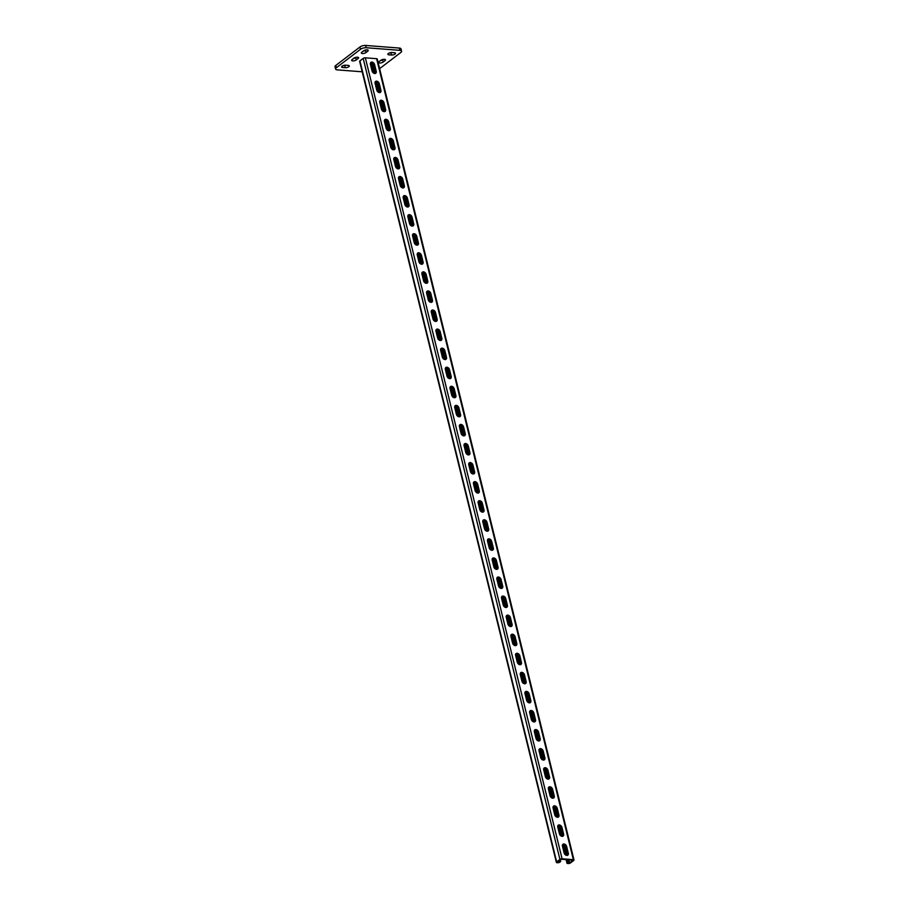 <?xml version="1.0" encoding="UTF-8"?>
<svg xmlns="http://www.w3.org/2000/svg" width="909" height="909" viewBox="0 0 909 909"><rect width="100%" height="100%" fill="white"/><g stroke="black" fill="none" stroke-linecap="round" stroke-linejoin="round"><path stroke-width="1.36" d="M342.102 66.175A2.647 1.011 166.2 0 0 341.625 66.982A2.647 1.011 166.2 0 0 342.693 67.493L345.215 67.686A2.647 1.011 166.2 0 0 348.011 67.164A2.647 1.011 166.2 0 0 349.306 65.903A2.647 1.011 166.2 0 0 348.238 65.391L345.715 65.187A2.647 1.011 166.2 0 0 342.102 66.175M388.313 53.517A2.647 1.011 166.2 0 0 387.848 54.313A2.647 1.011 166.2 0 0 388.916 54.835L391.438 55.029A2.647 1.011 166.2 0 0 394.233 54.506A2.647 1.011 166.2 0 0 395.517 53.245A2.647 1.011 166.2 0 0 394.449 52.722L391.927 52.529A2.647 1.011 166.2 0 0 388.313 53.517M379.621 68.652L400.824 52.461A4.25 1.613 166.2 0 0 401.585 51.188A4.25 1.613 166.2 0 0 399.869 50.347L366.236 47.734A4.25 1.613 166.2 0 0 360.464 49.325L336.319 67.766A4.25 1.613 166.2 0 0 335.569 69.039A4.25 1.613 166.2 0 0 337.273 69.868L362.202 71.8M360.464 49.325L359.896 47.029L335.762 65.471L336.319 67.766M399.869 50.347L399.312 48.063L365.679 45.45L366.236 47.734M353.51 58.528A2.647 1.011 166.2 0 0 355.749 57.631L356.169 57.312M344.011 65.357L344.659 65.403A2.647 1.011 166.2 0 0 346.352 65.243M363.157 51.154A2.647 1.011 166.2 0 0 365.407 50.256L365.827 49.938M390.234 52.688L390.87 52.745A2.647 1.011 166.2 0 0 392.574 52.574M380.416 60.619A2.647 1.011 166.2 0 0 382.655 59.721L383.075 59.403M335.569 69.039L335.001 66.743A4.25 1.613 -13.8 0 1 335.762 65.471M359.896 47.029A4.25 1.613 -13.8 0 1 365.679 45.45M399.312 48.063A4.25 1.613 -13.8 0 1 401.017 48.893L401.585 51.188M352.113 59.596A2.647 1.011 166.2 0 0 351.635 60.392A2.647 1.011 166.2 0 0 353.533 60.892A2.647 1.011 166.2 0 0 356.317 59.914L358.123 58.54A2.647 1.011 166.2 0 0 358.601 57.744A2.647 1.011 166.2 0 0 356.703 57.233A2.647 1.011 166.2 0 0 353.919 58.21L352.113 59.596M361.771 52.222A2.647 1.011 166.2 0 0 361.293 53.017A2.647 1.011 166.2 0 0 363.191 53.517A2.647 1.011 166.2 0 0 365.975 52.54L367.781 51.165A2.647 1.011 166.2 0 0 368.259 50.359A2.647 1.011 166.2 0 0 366.361 49.859A2.647 1.011 166.2 0 0 363.577 50.836L361.771 52.222M379.019 61.687A2.647 1.011 166.2 0 0 378.542 62.482A2.647 1.011 166.2 0 0 380.439 62.982A2.647 1.011 166.2 0 0 383.223 62.005L385.03 60.63A2.647 1.011 166.2 0 0 385.507 59.835A2.647 1.011 166.2 0 0 383.609 59.324A2.647 1.011 166.2 0 0 380.826 60.301L379.019 61.687M568.216 863.039L569.613 862.891L572.75 860.141L561.489 859.266L557.501 861.948L558.296 862.266L559.808 861.471L559.512 860.425M568.102 862.777L568.648 861.789L567.261 862.709A1.591 0.602 -13.8 0 0 566.977 863.186A1.591 0.602 -13.8 0 0 567.614 863.493L568.284 863.55A1.591 0.602 -13.8 0 0 570.454 862.959L573.715 860.471A1.591 0.602 -13.8 0 0 573.999 859.994A1.591 0.602 -13.8 0 0 573.363 859.675L562.092 858.8A1.591 0.602 166.2 0 0 559.921 859.391L556.66 861.88A1.591 0.602 166.2 0 0 556.376 862.368A1.591 0.602 166.2 0 0 557.024 862.675L557.694 862.732A1.591 0.602 166.2 0 0 559.864 862.13L560.648 861.539L560.171 859.914M375.428 73.436A2.647 1.852 52.6 0 0 375.644 71.766L376.246 71.3L374.61 64.63A2.647 1.852 52.6 0 0 373.02 62.46A2.647 1.852 52.6 0 0 370.895 62.357A2.647 1.852 52.6 0 0 370.406 64.3L372.042 70.97A2.647 1.852 52.6 0 0 373.644 73.14A2.647 1.852 52.6 0 0 375.758 73.243A2.647 1.852 52.6 0 0 376.246 71.3M370.633 62.63A2.647 1.852 52.6 0 1 374.008 65.084L375.644 71.766M380.11 92.502A2.647 1.852 52.6 0 0 380.326 90.832L380.939 90.377L379.292 83.696A2.647 1.852 52.6 0 0 377.701 81.526A2.647 1.852 52.6 0 0 375.587 81.424A2.647 1.852 52.6 0 0 375.087 83.367L376.735 90.048A2.647 1.852 52.6 0 0 378.326 92.218A2.647 1.852 52.6 0 0 380.439 92.32A2.647 1.852 52.6 0 0 380.939 90.377M375.315 81.696A2.647 1.852 52.6 0 1 378.689 84.162L380.326 90.832M464.419 435.775A2.647 1.852 52.6 0 0 464.647 434.104L465.249 433.65L463.613 426.969A2.647 1.852 52.6 0 0 462.022 424.798A2.647 1.852 52.6 0 0 459.897 424.696A2.647 1.852 52.6 0 0 459.409 426.651L461.045 433.32A2.647 1.852 52.6 0 0 462.647 435.491A2.647 1.852 52.6 0 0 464.76 435.593A2.647 1.852 52.6 0 0 465.249 433.65M459.636 424.98A2.647 1.852 52.6 0 1 463.011 427.435L464.647 434.104M469.112 454.852A2.647 1.852 52.6 0 0 469.328 453.182L469.93 452.716L468.294 446.046A2.647 1.852 52.6 0 0 466.703 443.876A2.647 1.852 52.6 0 0 464.579 443.774A2.647 1.852 52.6 0 0 464.09 445.717L465.726 452.387A2.647 1.852 52.6 0 0 467.328 454.557A2.647 1.852 52.6 0 0 469.442 454.659A2.647 1.852 52.6 0 0 469.93 452.716M464.317 444.046A2.647 1.852 52.6 0 1 467.692 446.501L469.328 453.182M459.738 416.708A2.647 1.852 52.6 0 0 459.965 415.038L460.568 414.572L458.931 407.902A2.647 1.852 52.6 0 0 457.329 405.732A2.647 1.852 52.6 0 0 455.216 405.63A2.647 1.852 52.6 0 0 454.727 407.573L456.363 414.254A2.647 1.852 52.6 0 0 457.954 416.424A2.647 1.852 52.6 0 0 460.079 416.527A2.647 1.852 52.6 0 0 460.568 414.572M454.943 405.903A2.647 1.852 52.6 0 1 458.329 408.357L459.965 415.038M455.057 397.631A2.647 1.852 52.6 0 0 455.284 395.972L455.886 395.506L454.239 388.836A2.647 1.852 52.6 0 0 452.648 386.666A2.647 1.852 52.6 0 0 450.534 386.564A2.647 1.852 52.6 0 0 450.035 388.507L451.682 395.176A2.647 1.852 52.6 0 0 453.273 397.347A2.647 1.852 52.6 0 0 455.386 397.449A2.647 1.852 52.6 0 0 455.886 395.506M450.262 386.836A2.647 1.852 52.6 0 1 453.636 389.291L455.284 395.972M450.375 378.564A2.647 1.852 52.6 0 0 450.591 376.894L451.194 376.44L449.557 369.758A2.647 1.852 52.6 0 0 447.967 367.588A2.647 1.852 52.6 0 0 445.842 367.486A2.647 1.852 52.6 0 0 445.353 369.429L446.989 376.11A2.647 1.852 52.6 0 0 448.591 378.28A2.647 1.852 52.6 0 0 450.705 378.383A2.647 1.852 52.6 0 0 451.194 376.44M445.58 367.759A2.647 1.852 52.6 0 1 448.955 370.224L450.591 376.894M445.683 359.498A2.647 1.852 52.6 0 0 445.91 357.828L446.512 357.362L444.876 350.692A2.647 1.852 52.6 0 0 443.274 348.522A2.647 1.852 52.6 0 0 441.16 348.42A2.647 1.852 52.6 0 0 440.672 350.363L442.308 357.032A2.647 1.852 52.6 0 0 443.91 359.203A2.647 1.852 52.6 0 0 446.024 359.305A2.647 1.852 52.6 0 0 446.512 357.362M440.899 348.692A2.647 1.852 52.6 0 1 444.274 351.147L445.91 357.828M441.001 340.421A2.647 1.852 52.6 0 0 441.229 338.75L441.831 338.296L440.195 331.615A2.647 1.852 52.6 0 0 438.592 329.444A2.647 1.852 52.6 0 0 436.479 329.342A2.647 1.852 52.6 0 0 435.99 331.296L437.627 337.966A2.647 1.852 52.6 0 0 439.217 340.136A2.647 1.852 52.6 0 0 441.342 340.239A2.647 1.852 52.6 0 0 441.831 338.296M436.206 329.626A2.647 1.852 52.6 0 1 439.581 332.08L441.229 338.75M436.32 321.354A2.647 1.852 52.6 0 0 436.547 319.684L437.149 319.218L435.502 312.548A2.647 1.852 52.6 0 0 433.911 310.378A2.647 1.852 52.6 0 0 431.798 310.276A2.647 1.852 52.6 0 0 431.298 312.219L432.945 318.9A2.647 1.852 52.6 0 0 434.536 321.07A2.647 1.852 52.6 0 0 436.65 321.172A2.647 1.852 52.6 0 0 437.149 319.218M431.525 310.548A2.647 1.852 52.6 0 1 434.9 313.003L436.547 319.684M431.639 302.277A2.647 1.852 52.6 0 0 431.855 300.618L432.457 300.152L430.821 293.482A2.647 1.852 52.6 0 0 429.23 291.312A2.647 1.852 52.6 0 0 427.105 291.21A2.647 1.852 52.6 0 0 426.616 293.152L428.253 299.822A2.647 1.852 52.6 0 0 429.855 301.993A2.647 1.852 52.6 0 0 431.968 302.095A2.647 1.852 52.6 0 0 432.457 300.152M426.844 291.482A2.647 1.852 52.6 0 1 430.218 293.937L431.855 300.618M426.946 283.21A2.647 1.852 52.6 0 0 427.173 281.54L427.775 281.086L426.139 274.404A2.647 1.852 52.6 0 0 424.537 272.234A2.647 1.852 52.6 0 0 422.424 272.132A2.647 1.852 52.6 0 0 421.935 274.075L423.571 280.756A2.647 1.852 52.6 0 0 425.173 282.926A2.647 1.852 52.6 0 0 427.287 283.029A2.647 1.852 52.6 0 0 427.775 281.086M422.162 272.405A2.647 1.852 52.6 0 1 425.537 274.87L427.173 281.54M422.265 264.144A2.647 1.852 52.6 0 0 422.492 262.474L423.094 262.008L421.458 255.338A2.647 1.852 52.6 0 0 419.856 253.168A2.647 1.852 52.6 0 0 417.742 253.066A2.647 1.852 52.6 0 0 417.254 255.009L418.89 261.678A2.647 1.852 52.6 0 0 420.481 263.849A2.647 1.852 52.6 0 0 422.605 263.951A2.647 1.852 52.6 0 0 423.094 262.008M417.47 253.338A2.647 1.852 52.6 0 1 420.844 255.793L422.492 262.474M417.583 245.066A2.647 1.852 52.6 0 0 417.81 243.396L418.413 242.942L416.765 236.26A2.647 1.852 52.6 0 0 415.174 234.09A2.647 1.852 52.6 0 0 413.061 233.988A2.647 1.852 52.6 0 0 412.561 235.942L414.209 242.612A2.647 1.852 52.6 0 0 415.799 244.782A2.647 1.852 52.6 0 0 417.913 244.885A2.647 1.852 52.6 0 0 418.413 242.942M412.788 234.272A2.647 1.852 52.6 0 1 416.163 236.726L417.81 243.396M412.902 226A2.647 1.852 52.6 0 0 413.118 224.33L413.72 223.864L412.084 217.194A2.647 1.852 52.6 0 0 410.493 215.024A2.647 1.852 52.6 0 0 408.368 214.922A2.647 1.852 52.6 0 0 407.88 216.865L409.516 223.546A2.647 1.852 52.6 0 0 411.118 225.716A2.647 1.852 52.6 0 0 413.231 225.818A2.647 1.852 52.6 0 0 413.72 223.864M408.107 215.194A2.647 1.852 52.6 0 1 411.482 217.66L413.118 224.33M408.209 206.922A2.647 1.852 52.6 0 0 408.436 205.264L409.039 204.798L407.402 198.128A2.647 1.852 52.6 0 0 405.8 195.958A2.647 1.852 52.6 0 0 403.687 195.855A2.647 1.852 52.6 0 0 403.198 197.798L404.835 204.468A2.647 1.852 52.6 0 0 406.437 206.638A2.647 1.852 52.6 0 0 408.55 206.741A2.647 1.852 52.6 0 0 409.039 204.798M403.426 196.128A2.647 1.852 52.6 0 1 406.8 198.582L408.436 205.264M403.528 187.856A2.647 1.852 52.6 0 0 403.755 186.186L404.357 185.731L402.721 179.05A2.647 1.852 52.6 0 0 401.119 176.88A2.647 1.852 52.6 0 0 399.006 176.778A2.647 1.852 52.6 0 0 398.517 178.721L400.153 185.402A2.647 1.852 52.6 0 0 401.744 187.572A2.647 1.852 52.6 0 0 403.869 187.674A2.647 1.852 52.6 0 0 404.357 185.731M398.733 177.05A2.647 1.852 52.6 0 1 402.108 179.516L403.755 186.186M398.846 168.79A2.647 1.852 52.6 0 0 399.062 167.12L399.676 166.654L398.028 159.984A2.647 1.852 52.6 0 0 396.438 157.814A2.647 1.852 52.6 0 0 394.324 157.712A2.647 1.852 52.6 0 0 393.824 159.654L395.472 166.324A2.647 1.852 52.6 0 0 397.063 168.495A2.647 1.852 52.6 0 0 399.176 168.597A2.647 1.852 52.6 0 0 399.676 166.654M394.052 157.984A2.647 1.852 52.6 0 1 397.426 160.438L399.062 167.12M394.165 149.712A2.647 1.852 52.6 0 0 394.381 148.042L394.983 147.588L393.347 140.906A2.647 1.852 52.6 0 0 391.756 138.736A2.647 1.852 52.6 0 0 389.631 138.634A2.647 1.852 52.6 0 0 389.143 140.588L390.779 147.258A2.647 1.852 52.6 0 0 392.381 149.428A2.647 1.852 52.6 0 0 394.495 149.53A2.647 1.852 52.6 0 0 394.983 147.588M389.37 138.918A2.647 1.852 52.6 0 1 392.745 141.372L394.381 148.042M389.472 130.646A2.647 1.852 52.6 0 0 389.7 128.976L390.302 128.51L388.666 121.84A2.647 1.852 52.6 0 0 387.064 119.67A2.647 1.852 52.6 0 0 384.95 119.568A2.647 1.852 52.6 0 0 384.462 121.511L386.098 128.192A2.647 1.852 52.6 0 0 387.688 130.362A2.647 1.852 52.6 0 0 389.813 130.464A2.647 1.852 52.6 0 0 390.302 128.51M384.689 119.84A2.647 1.852 52.6 0 1 388.063 122.306L389.7 128.976M384.791 111.568A2.647 1.852 52.6 0 0 385.018 109.909L385.621 109.444L383.984 102.774A2.647 1.852 52.6 0 0 382.382 100.604A2.647 1.852 52.6 0 0 380.269 100.501A2.647 1.852 52.6 0 0 379.78 102.444L381.416 109.114A2.647 1.852 52.6 0 0 383.007 111.284A2.647 1.852 52.6 0 0 385.132 111.387A2.647 1.852 52.6 0 0 385.621 109.444M379.996 100.774A2.647 1.852 52.6 0 1 383.371 103.228L385.018 109.909M562.682 844.529A2.647 1.852 -127.4 0 1 566.057 846.995L566.659 846.529L568.307 853.21A2.647 1.852 -127.4 0 1 567.818 855.153A2.647 1.852 -127.4 0 1 565.693 855.051A2.647 1.852 -127.4 0 1 564.103 852.881L562.455 846.199A2.647 1.852 -127.4 0 1 562.955 844.256A2.647 1.852 -127.4 0 1 565.068 844.359A2.647 1.852 -127.4 0 1 566.659 846.529M566.057 846.995L567.705 853.665A2.647 1.852 -127.4 0 1 567.477 855.335M558.001 825.463A2.647 1.852 -127.4 0 1 561.376 827.917L561.978 827.463L563.625 834.132A2.647 1.852 -127.4 0 1 563.125 836.075A2.647 1.852 -127.4 0 1 561.012 835.973A2.647 1.852 -127.4 0 1 559.421 833.803L557.774 827.133A2.647 1.852 -127.4 0 1 558.262 825.19A2.647 1.852 -127.4 0 1 560.387 825.292A2.647 1.852 -127.4 0 1 561.978 827.463M561.376 827.917L563.012 834.598A2.647 1.852 -127.4 0 1 562.796 836.269M473.68 482.19A2.647 1.852 -127.4 0 1 477.066 484.645L477.668 484.19L479.304 490.86A2.647 1.852 -127.4 0 1 478.816 492.803A2.647 1.852 -127.4 0 1 476.691 492.701A2.647 1.852 -127.4 0 1 475.1 490.53L473.464 483.861A2.647 1.852 -127.4 0 1 473.953 481.918A2.647 1.852 -127.4 0 1 476.066 482.02A2.647 1.852 -127.4 0 1 477.668 484.19M477.066 484.645L478.702 491.326A2.647 1.852 -127.4 0 1 478.475 492.985M468.999 463.113A2.647 1.852 -127.4 0 1 472.373 465.578L472.975 465.113L474.623 471.794A2.647 1.852 -127.4 0 1 474.123 473.737A2.647 1.852 -127.4 0 1 472.01 473.634A2.647 1.852 -127.4 0 1 470.419 471.464L468.771 464.783A2.647 1.852 -127.4 0 1 469.271 462.84A2.647 1.852 -127.4 0 1 471.385 462.942A2.647 1.852 -127.4 0 1 472.975 465.113M472.373 465.578L474.021 472.248A2.647 1.852 -127.4 0 1 473.794 473.919M478.373 501.257A2.647 1.852 -127.4 0 1 481.747 503.711L482.349 503.256L483.986 509.926A2.647 1.852 -127.4 0 1 483.497 511.881A2.647 1.852 -127.4 0 1 481.384 511.778A2.647 1.852 -127.4 0 1 479.782 509.608L478.145 502.927A2.647 1.852 -127.4 0 1 478.634 500.984A2.647 1.852 -127.4 0 1 480.759 501.086A2.647 1.852 -127.4 0 1 482.349 503.256M481.747 503.711L483.383 510.392A2.647 1.852 -127.4 0 1 483.156 512.062M483.054 520.334A2.647 1.852 -127.4 0 1 486.429 522.789L487.031 522.323L488.667 529.004A2.647 1.852 -127.4 0 1 488.178 530.947A2.647 1.852 -127.4 0 1 486.065 530.845A2.647 1.852 -127.4 0 1 484.463 528.674L482.827 522.005A2.647 1.852 -127.4 0 1 483.315 520.05A2.647 1.852 -127.4 0 1 485.44 520.153A2.647 1.852 -127.4 0 1 487.031 522.323M486.429 522.789L488.065 529.458A2.647 1.852 -127.4 0 1 487.849 531.129M487.735 539.401A2.647 1.852 -127.4 0 1 491.11 541.855L491.712 541.4L493.36 548.07A2.647 1.852 -127.4 0 1 492.86 550.013A2.647 1.852 -127.4 0 1 490.746 549.911A2.647 1.852 -127.4 0 1 489.156 547.741L487.508 541.071A2.647 1.852 -127.4 0 1 488.008 539.128A2.647 1.852 -127.4 0 1 490.121 539.23A2.647 1.852 -127.4 0 1 491.712 541.4M491.11 541.855L492.758 548.536A2.647 1.852 -127.4 0 1 492.53 550.206M492.417 558.467A2.647 1.852 -127.4 0 1 495.803 560.933L496.405 560.467L498.041 567.148A2.647 1.852 -127.4 0 1 497.553 569.091A2.647 1.852 -127.4 0 1 495.428 568.989A2.647 1.852 -127.4 0 1 493.837 566.818L492.201 560.137A2.647 1.852 -127.4 0 1 492.689 558.194A2.647 1.852 -127.4 0 1 494.803 558.296A2.647 1.852 -127.4 0 1 496.405 560.467M495.803 560.933L497.439 567.602A2.647 1.852 -127.4 0 1 497.212 569.273M497.109 577.545A2.647 1.852 -127.4 0 1 500.484 579.999L501.086 579.544L502.722 586.214A2.647 1.852 -127.4 0 1 502.234 588.157A2.647 1.852 -127.4 0 1 500.12 588.055A2.647 1.852 -127.4 0 1 498.518 585.885L496.882 579.215A2.647 1.852 -127.4 0 1 497.371 577.272A2.647 1.852 -127.4 0 1 499.495 577.374A2.647 1.852 -127.4 0 1 501.086 579.544M500.484 579.999L502.12 586.68A2.647 1.852 -127.4 0 1 501.893 588.339M501.791 596.611A2.647 1.852 -127.4 0 1 505.165 599.065L505.768 598.611L507.404 605.28A2.647 1.852 -127.4 0 1 506.915 607.235A2.647 1.852 -127.4 0 1 504.802 607.132A2.647 1.852 -127.4 0 1 503.2 604.962L501.563 598.281A2.647 1.852 -127.4 0 1 502.052 596.338A2.647 1.852 -127.4 0 1 504.177 596.44A2.647 1.852 -127.4 0 1 505.768 598.611M505.165 599.065L506.802 605.746A2.647 1.852 -127.4 0 1 506.586 607.417M506.472 615.688A2.647 1.852 -127.4 0 1 509.847 618.143L510.449 617.677L512.097 624.358A2.647 1.852 -127.4 0 1 511.597 626.301A2.647 1.852 -127.4 0 1 509.483 626.199A2.647 1.852 -127.4 0 1 507.892 624.029L506.245 617.359A2.647 1.852 -127.4 0 1 506.745 615.404A2.647 1.852 -127.4 0 1 508.858 615.507A2.647 1.852 -127.4 0 1 510.449 617.677M509.847 618.143L511.494 624.813A2.647 1.852 -127.4 0 1 511.267 626.483M511.153 634.755A2.647 1.852 -127.4 0 1 514.539 637.209L515.142 636.755L516.778 643.424A2.647 1.852 -127.4 0 1 516.289 645.367A2.647 1.852 -127.4 0 1 514.164 645.265A2.647 1.852 -127.4 0 1 512.574 643.095L510.938 636.425A2.647 1.852 -127.4 0 1 511.426 634.482A2.647 1.852 -127.4 0 1 513.54 634.584A2.647 1.852 -127.4 0 1 515.142 636.755M514.539 637.209L516.176 643.89A2.647 1.852 -127.4 0 1 515.948 645.56M515.846 653.821A2.647 1.852 -127.4 0 1 519.221 656.287L519.823 655.821L521.459 662.502A2.647 1.852 -127.4 0 1 520.971 664.445A2.647 1.852 -127.4 0 1 518.857 664.343A2.647 1.852 -127.4 0 1 517.255 662.172L515.619 655.491A2.647 1.852 -127.4 0 1 516.107 653.548A2.647 1.852 -127.4 0 1 518.232 653.651A2.647 1.852 -127.4 0 1 519.823 655.821M519.221 656.287L520.857 662.956A2.647 1.852 -127.4 0 1 520.63 664.627M520.527 672.899A2.647 1.852 -127.4 0 1 523.902 675.353L524.504 674.898L526.141 681.568A2.647 1.852 -127.4 0 1 525.652 683.511A2.647 1.852 -127.4 0 1 523.539 683.409A2.647 1.852 -127.4 0 1 521.936 681.239L520.3 674.569A2.647 1.852 -127.4 0 1 520.789 672.626A2.647 1.852 -127.4 0 1 522.914 672.728A2.647 1.852 -127.4 0 1 524.504 674.898M523.902 675.353L525.538 682.034A2.647 1.852 -127.4 0 1 525.322 683.693M525.209 691.965A2.647 1.852 -127.4 0 1 528.583 694.419L529.186 693.965L530.833 700.634A2.647 1.852 -127.4 0 1 530.333 702.589A2.647 1.852 -127.4 0 1 528.22 702.487A2.647 1.852 -127.4 0 1 526.629 700.316L524.982 693.635A2.647 1.852 -127.4 0 1 525.482 691.692A2.647 1.852 -127.4 0 1 527.595 691.794A2.647 1.852 -127.4 0 1 529.186 693.965M528.583 694.419L530.231 701.1A2.647 1.852 -127.4 0 1 530.004 702.771M529.89 711.043A2.647 1.852 -127.4 0 1 533.276 713.497L533.878 713.031L535.515 719.712A2.647 1.852 -127.4 0 1 535.026 721.655A2.647 1.852 -127.4 0 1 532.901 721.553A2.647 1.852 -127.4 0 1 531.311 719.383L529.674 712.713A2.647 1.852 -127.4 0 1 530.163 710.758A2.647 1.852 -127.4 0 1 532.276 710.861A2.647 1.852 -127.4 0 1 533.878 713.031M533.276 713.497L534.912 720.167A2.647 1.852 -127.4 0 1 534.685 721.837M534.583 730.109A2.647 1.852 -127.4 0 1 537.958 732.563L538.56 732.109L540.196 738.778A2.647 1.852 -127.4 0 1 539.707 740.721A2.647 1.852 -127.4 0 1 537.594 740.619A2.647 1.852 -127.4 0 1 535.992 738.449L534.356 731.779A2.647 1.852 -127.4 0 1 534.844 729.836A2.647 1.852 -127.4 0 1 536.969 729.938A2.647 1.852 -127.4 0 1 538.56 732.109M537.958 732.563L539.594 739.244A2.647 1.852 -127.4 0 1 539.367 740.915M539.264 749.175A2.647 1.852 -127.4 0 1 542.639 751.641L543.241 751.175L544.889 757.856A2.647 1.852 -127.4 0 1 544.389 759.799A2.647 1.852 -127.4 0 1 542.275 759.697A2.647 1.852 -127.4 0 1 540.685 757.527L539.037 750.845A2.647 1.852 -127.4 0 1 539.526 748.902A2.647 1.852 -127.4 0 1 541.65 749.005A2.647 1.852 -127.4 0 1 543.241 751.175M542.639 751.641L544.275 758.311A2.647 1.852 -127.4 0 1 544.059 759.981M543.946 768.253A2.647 1.852 -127.4 0 1 547.32 770.707L547.922 770.253L549.57 776.922A2.647 1.852 -127.4 0 1 549.07 778.865A2.647 1.852 -127.4 0 1 546.957 778.763A2.647 1.852 -127.4 0 1 545.366 776.593L543.718 769.923A2.647 1.852 -127.4 0 1 544.218 767.98A2.647 1.852 -127.4 0 1 546.332 768.082A2.647 1.852 -127.4 0 1 547.922 770.253M547.32 770.707L548.968 777.388A2.647 1.852 -127.4 0 1 548.741 779.047M548.627 787.319A2.647 1.852 -127.4 0 1 552.013 789.773L552.615 789.319L554.251 795.989A2.647 1.852 -127.4 0 1 553.763 797.943A2.647 1.852 -127.4 0 1 551.638 797.841A2.647 1.852 -127.4 0 1 550.047 795.67L548.411 788.989A2.647 1.852 -127.4 0 1 548.9 787.046A2.647 1.852 -127.4 0 1 551.013 787.149A2.647 1.852 -127.4 0 1 552.615 789.319M552.013 789.773L553.649 796.454A2.647 1.852 -127.4 0 1 553.422 798.125M553.32 806.397A2.647 1.852 -127.4 0 1 556.694 808.851L557.297 808.385L558.933 815.066A2.647 1.852 -127.4 0 1 558.444 817.009A2.647 1.852 -127.4 0 1 556.331 816.907A2.647 1.852 -127.4 0 1 554.729 814.737L553.092 808.067A2.647 1.852 -127.4 0 1 553.581 806.113A2.647 1.852 -127.4 0 1 555.706 806.215A2.647 1.852 -127.4 0 1 557.297 808.385M556.694 808.851L558.331 815.521A2.647 1.852 -127.4 0 1 558.103 817.191M573.363 859.675L376.621 58.699L365.35 57.824A1.591 0.602 166.2 0 0 363.191 58.426L359.93 60.914A1.591 0.602 166.2 0 0 359.646 61.392L556.376 862.368M372.554 63.016L375.133 73.504M377.235 82.083L379.826 92.582M381.928 101.149L384.507 111.648M386.609 120.227L389.188 130.726M391.29 139.293L393.87 149.792M395.972 158.371L398.562 168.858M400.664 177.437L403.244 187.936M405.346 196.503L407.925 207.002M410.027 215.581L412.606 226.08M414.709 234.647L417.299 245.146M520.38 664.695L517.812 654.241M515.698 645.629L513.13 635.164M511.017 626.551L508.438 616.097M506.324 607.485L503.756 597.031M501.643 588.418L499.075 577.954M496.962 569.341L494.394 558.887M492.28 550.275L489.701 539.81M487.588 531.197L485.02 520.743M482.906 512.131L480.338 501.677M478.225 493.064L475.657 482.599M473.544 473.987L470.964 463.533M468.851 454.92L466.283 444.456M464.169 435.843L461.602 425.389M459.488 416.776L456.92 406.323M454.795 397.71L452.228 387.245M450.114 378.633L447.546 368.179M445.433 359.566L442.865 349.101M440.751 340.489L438.183 330.035M436.059 321.422L433.491 310.969M431.377 302.356L428.809 291.891M426.696 283.278L424.128 272.825M422.015 264.212L419.447 253.747M525.027 683.773L522.448 673.274M529.72 702.85L527.129 692.351M534.401 721.916L531.822 711.417M539.082 740.983L536.503 730.495M543.764 760.06L541.185 749.561M548.457 779.127L545.877 768.628M553.138 798.204L550.559 787.705M557.819 817.271L555.24 806.772M562.501 836.337L559.921 825.849M567.193 855.414L564.614 844.916M568.648 861.789L568.182 859.778M371.531 62.573L374.292 73.436M567.807 861.732L567.341 859.721M566.341 855.346L563.591 844.472M561.66 836.269L558.899 825.406M556.978 817.202L554.217 806.328M552.297 798.125L549.536 787.262M547.604 779.058L544.855 768.185M542.923 759.992L540.162 749.118M538.242 740.915L535.481 730.052M533.56 721.848L530.799 710.974M528.868 702.771L526.118 691.908M524.186 683.704L521.425 672.83M519.539 664.649L516.88 653.798M514.858 645.572L512.187 634.721M510.176 626.506L507.506 615.654M505.495 607.428L502.825 596.577M500.802 588.362L498.143 577.51M496.121 569.295L493.451 558.444M491.439 550.218L488.769 539.367M486.758 531.151L484.088 520.3M482.065 512.074L479.407 501.223M477.384 493.008L474.714 482.156M472.703 473.941L470.033 463.09M468.021 454.864L465.351 444.012M463.329 435.797L460.67 424.946M458.647 416.72L455.977 405.868M453.966 397.653L451.296 386.802M449.285 378.587L446.614 367.736M444.592 359.509L441.933 348.658M439.911 340.443L437.24 329.592M435.229 321.366L432.559 310.514M430.536 302.299L427.878 291.448M425.855 283.233L423.196 272.382M421.174 264.155L418.504 253.304M413.697 234.204L416.447 245.078M409.005 215.138L411.766 226M404.323 196.06L407.084 206.934M399.642 176.994L402.403 187.868M394.961 157.927L397.71 168.79M390.268 138.85L393.029 149.724M385.586 119.783L388.348 130.646M380.905 100.706L383.666 111.58M376.224 81.64L378.973 92.513M376.621 58.699A1.591 0.602 -13.8 0 1 377.258 59.017L573.999 859.994M372.838 64.63L371.997 64.573M373.088 65.016L372.247 64.948M372.849 64.062L372.008 63.994M373.076 65.584L372.236 65.516M373.315 65.971L372.474 65.903M373.315 66.539L372.474 66.471M373.554 66.925L372.713 66.857M373.542 67.493L372.701 67.425M373.792 67.88L372.951 67.811M373.781 68.448L372.94 68.38M374.019 68.834L373.179 68.766M374.008 69.402L373.167 69.334M374.258 69.777L373.417 69.72M374.247 70.357L373.406 70.288M374.485 70.732L373.644 70.675M374.485 71.311L373.644 71.243M374.724 71.686L373.883 71.629M374.713 72.266L373.872 72.197M374.962 72.64L374.122 72.572M374.951 73.22L374.11 73.152M377.303 82.174L376.462 82.117M377.292 82.753L376.451 82.685M377.53 83.128L376.69 83.071M377.53 83.708L376.69 83.639M377.769 84.082L376.928 84.014M377.758 84.662L376.917 84.594M378.008 85.037L377.167 84.969M377.996 85.616L377.155 85.548M378.235 85.991L377.394 85.923M378.224 86.56L377.383 86.503M378.474 86.946L377.633 86.878M378.462 87.514L377.621 87.457M378.701 87.9L377.86 87.832M378.701 88.468L377.86 88.412M378.939 88.855L378.099 88.787M378.928 89.423L378.087 89.355M379.178 89.809L378.337 89.741M379.167 90.377L378.326 90.309M379.405 90.764L378.564 90.695M379.405 91.332L378.564 91.264M379.644 91.718L378.803 91.65M379.632 92.286L378.792 92.218M381.985 101.251L381.144 101.183M381.973 101.819L381.132 101.751M382.223 102.206L381.382 102.138M382.212 102.774L381.371 102.706M382.45 103.16L381.61 103.092M382.439 103.728L381.598 103.66M382.689 104.115L381.848 104.046M382.678 104.683L381.837 104.615M382.916 105.058L382.075 105.001M382.916 105.637L382.075 105.569M383.155 106.012L382.314 105.955M383.143 106.592L382.303 106.523M383.393 106.967L382.553 106.91M383.382 107.546L382.541 107.478M383.621 107.921L382.78 107.853M383.621 108.501L382.78 108.432M383.859 108.875L383.019 108.807M383.848 109.455L383.007 109.387M384.087 109.83L383.246 109.762M384.087 110.398L383.246 110.341M384.325 110.784L383.484 110.716M384.314 111.352L383.473 111.296M386.666 120.318L385.825 120.249M386.666 120.897L385.825 120.829M386.904 121.272L386.064 121.204M386.893 121.84L386.052 121.783M387.132 122.226L386.291 122.158M387.132 122.795L386.291 122.738M387.37 123.181L386.53 123.113M387.359 123.749L386.518 123.692M387.609 124.135L386.768 124.067M387.598 124.703L386.757 124.635M387.836 125.09L386.995 125.022M387.836 125.658L386.995 125.59M388.075 126.044L387.234 125.976M388.063 126.612L387.223 126.544M388.313 126.999L387.473 126.93M388.302 127.567L387.461 127.499M388.541 127.953L387.7 127.885M388.529 128.521L387.688 128.453M388.779 128.896L387.938 128.839M388.768 129.476L387.927 129.408M389.007 129.851L388.166 129.794M389.007 130.43L388.166 130.362M391.347 139.395L390.506 139.327M391.347 139.963L390.506 139.895M391.586 140.35L390.745 140.281M391.574 140.918L390.734 140.85M391.824 141.293L390.984 141.236M391.813 141.872L390.972 141.804M392.052 142.247L391.211 142.19M392.052 142.827L391.211 142.758M392.29 143.202L391.449 143.145M392.279 143.781L391.438 143.713M392.529 144.156L391.688 144.088M392.518 144.736L391.677 144.667M392.756 145.11L391.915 145.042M392.745 145.679L391.904 145.622M392.995 146.065L392.154 145.997M392.983 146.633L392.143 146.576M393.222 147.019L392.381 146.951M393.222 147.588L392.381 147.531M393.461 147.974L392.62 147.906M393.449 148.542L392.608 148.474M393.699 148.928L392.858 148.86M393.688 149.496L392.847 149.428M396.04 158.461L395.199 158.393M396.029 159.03L395.188 158.973M396.267 159.416L395.426 159.348M396.267 159.984L395.426 159.927M396.506 160.37L395.665 160.302M396.494 160.938L395.654 160.87M396.744 161.325L395.904 161.257M396.733 161.893L395.892 161.825M396.972 162.279L396.131 162.211M396.96 162.847L396.119 162.779M397.21 163.234L396.369 163.165M397.199 163.802L396.358 163.734M397.438 164.188L396.597 164.12M397.438 164.756L396.597 164.688M397.676 165.131L396.835 165.074M397.665 165.711L396.824 165.643M397.915 166.086L397.074 166.029M397.903 166.665L397.063 166.597M398.142 167.04L397.301 166.983M398.142 167.62L397.301 167.551M398.381 167.995L397.54 167.926M398.369 168.574L397.528 168.506M400.721 177.528L399.88 177.471M400.71 178.107L399.869 178.039M400.96 178.482L400.119 178.425M400.949 179.062L400.108 178.993M401.187 179.437L400.346 179.368M401.187 180.016L400.346 179.948M401.426 180.391L400.585 180.323M401.414 180.971L400.574 180.902M401.653 181.345L400.812 181.277M401.653 181.914L400.812 181.857M401.892 182.3L401.051 182.232M401.88 182.868L401.039 182.811M402.13 183.254L401.289 183.186M402.119 183.823L401.278 183.766M402.357 184.209L401.517 184.141M402.357 184.777L401.517 184.709M402.596 185.163L401.755 185.095M402.585 185.731L401.744 185.663M402.823 186.118L401.983 186.05M402.823 186.686L401.983 186.618M403.062 187.072L402.221 187.004M403.051 187.64L402.21 187.572M405.403 196.605L404.562 196.537M405.403 197.173L404.562 197.105M405.641 197.56L404.8 197.492M405.63 198.128L404.789 198.06M405.868 198.514L405.028 198.446M405.868 199.082L405.028 199.014M406.107 199.469L405.266 199.401M406.096 200.037L405.255 199.969M406.346 200.412L405.505 200.355M406.334 200.991L405.494 200.923M406.573 201.366L405.732 201.309M406.573 201.946L405.732 201.878M406.812 202.321L405.971 202.264M406.8 202.9L405.959 202.832M407.05 203.275L406.209 203.207M407.039 203.855L406.198 203.786M407.277 204.23L406.437 204.161M407.266 204.809L406.425 204.741M407.516 205.184L406.675 205.116M407.505 205.752L406.664 205.695M407.743 206.138L406.902 206.07M407.743 206.707L406.902 206.65M410.084 215.672L409.243 215.603M410.084 216.251L409.243 216.183M410.323 216.626L409.482 216.558M410.311 217.194L409.47 217.137M410.561 217.581L409.72 217.512M410.55 218.149L409.709 218.092M410.788 218.535L409.948 218.467M410.788 219.103L409.948 219.046M411.027 219.489L410.186 219.421M411.016 220.058L410.175 219.989M411.266 220.444L410.425 220.376M411.254 221.012L410.413 220.944M411.493 221.398L410.652 221.33M411.482 221.966L410.641 221.898M411.732 222.353L410.891 222.285M411.72 222.921L410.879 222.853M411.959 223.307L411.118 223.239M411.959 223.875L411.118 223.807M412.197 224.25L411.357 224.193M412.186 224.83L411.345 224.762M412.436 225.205L411.595 225.148M412.425 225.784L411.584 225.716M414.777 234.749L413.936 234.681M414.765 235.317L413.925 235.249M415.004 235.692L414.163 235.636M415.004 236.272L414.163 236.204M415.243 236.647L414.402 236.59M415.231 237.226L414.39 237.158M415.481 237.601L414.64 237.544M415.47 238.181L414.629 238.113M415.708 238.556L414.868 238.499M415.708 239.135L414.868 239.067M415.947 239.51L415.106 239.442M415.936 240.09L415.095 240.021M416.174 240.465L415.333 240.396M416.174 241.033L415.333 240.976M416.413 241.419L415.572 241.351M416.402 241.987L415.561 241.93M416.652 242.373L415.811 242.305M416.64 242.942L415.799 242.885M416.879 243.328L416.038 243.26M416.879 243.896L416.038 243.828M417.117 244.282L416.277 244.214M417.106 244.851L416.265 244.782M372.61 63.107L371.77 63.039M372.61 63.675L371.77 63.619M560.648 861.539L559.808 861.471M559.558 861.084L560.399 861.153M559.569 860.516L560.41 860.584M568.045 862.107L568.886 862.175M568.648 861.221L567.807 861.153M567 855.119L566.159 855.051M567.011 854.551L566.171 854.483M566.773 854.165L565.932 854.096M566.773 853.596L565.932 853.528M566.534 853.21L565.693 853.142M566.546 852.642L565.705 852.574M566.296 852.256L565.455 852.188M566.307 851.688L565.466 851.619M566.068 851.301L565.228 851.233M566.08 850.733L565.239 850.665M565.83 850.347L564.989 850.29M565.841 849.779L565 849.71M565.603 849.392L564.762 849.336M565.603 848.824L564.762 848.756M565.364 848.438L564.523 848.381M565.375 847.87L564.534 847.802M565.125 847.495L564.284 847.427M565.137 846.915L564.296 846.847M564.898 846.54L564.057 846.472M564.898 845.961L564.057 845.904M564.659 845.586L563.819 845.518M564.671 845.006L563.83 844.95M562.319 836.053L561.478 835.985M562.33 835.473L561.489 835.405M562.08 835.098L561.239 835.03M562.092 834.519L561.251 834.451M561.853 834.144L561.012 834.076M561.864 833.564L561.023 833.508M561.614 833.189L560.773 833.121M561.626 832.61L560.785 832.553M561.387 832.235L560.546 832.167M561.387 831.655L560.546 831.599M561.148 831.28L560.308 831.212M561.16 830.712L560.319 830.644M560.91 830.326L560.069 830.258M560.921 829.758L560.08 829.69M560.683 829.372L559.842 829.303M560.683 828.803L559.842 828.735M560.444 828.417L559.603 828.349M560.455 827.849L559.614 827.781M560.217 827.463L559.376 827.395M560.217 826.895L559.376 826.826M559.978 826.508L559.137 826.451M559.989 825.94L559.149 825.872M557.637 816.975L556.797 816.907M557.649 816.407L556.808 816.339M557.399 816.021L556.558 815.952M557.41 815.453L556.569 815.384M557.172 815.066L556.331 815.009M557.172 814.498L556.331 814.43M556.933 814.112L556.092 814.055M556.944 813.544L556.103 813.475M556.694 813.157L555.853 813.101M556.706 812.589L555.865 812.521M556.467 812.214L555.626 812.146M556.467 811.635L555.626 811.567M556.228 811.26L555.388 811.192M556.24 810.68L555.399 810.612M556.001 810.305L555.16 810.237M556.001 809.726L555.16 809.669M555.763 809.351L554.922 809.283M555.774 808.771L554.933 808.715M555.524 808.396L554.683 808.328M555.535 807.817L554.695 807.76M555.297 807.442L554.456 807.374M555.297 806.874L554.456 806.806M552.956 797.909L552.115 797.841M552.956 797.329L552.115 797.273M552.717 796.954L551.877 796.886M552.729 796.375L551.888 796.318M552.479 796L551.638 795.932M552.49 795.432L551.649 795.364M552.252 795.045L551.411 794.977M552.252 794.477L551.411 794.409M552.013 794.091L551.172 794.023M552.024 793.523L551.184 793.455M551.774 793.137L550.934 793.068M551.786 792.568L550.945 792.5M551.547 792.182L550.706 792.114M551.558 791.614L550.718 791.546M551.308 791.228L550.468 791.171M551.32 790.66L550.479 790.591M551.081 790.273L550.24 790.216M551.081 789.705L550.24 789.637M550.843 789.319L550.002 789.262M550.854 788.751L550.013 788.682M550.604 788.376L549.763 788.308M550.615 787.796L549.775 787.728M548.263 778.831L547.423 778.774M548.275 778.263L547.434 778.195M548.036 777.877L547.195 777.82M548.036 777.309L547.195 777.24M547.797 776.922L546.957 776.865M547.809 776.354L546.968 776.286M547.559 775.979L546.718 775.911M547.57 775.4L546.729 775.332M547.332 775.025L546.491 774.957M547.343 774.445L546.502 774.388M547.093 774.07L546.252 774.002M547.104 773.491L546.264 773.434M546.866 773.116L546.025 773.048M546.866 772.536L546.025 772.48M546.627 772.161L545.786 772.093M546.639 771.593L545.798 771.525M546.389 771.207L545.548 771.139M546.4 770.639L545.559 770.571M546.161 770.253L545.32 770.184M546.161 769.684L545.32 769.616M545.923 769.298L545.082 769.23M545.934 768.73L545.093 768.662M543.582 759.765L542.741 759.697M543.593 759.197L542.753 759.129M543.343 758.81L542.503 758.742M543.355 758.242L542.514 758.174M543.116 757.856L542.275 757.788M543.127 757.288L542.287 757.22M542.878 756.902L542.037 756.833M542.889 756.333L542.048 756.265M542.65 755.947L541.809 755.879M542.65 755.379L541.809 755.311M542.412 754.993L541.571 754.936M542.423 754.425L541.582 754.356M542.173 754.038L541.332 753.981M542.184 753.47L541.344 753.402M541.946 753.084L541.105 753.027M541.946 752.516L541.105 752.447M541.707 752.141L540.866 752.073M541.719 751.561L540.878 751.493M541.48 751.186L540.639 751.118M541.48 750.607L540.639 750.55M541.241 750.232L540.4 750.164M541.253 749.652L540.412 749.595M538.901 740.699L538.06 740.63M538.901 740.119L538.06 740.051M538.662 739.744L537.821 739.676M538.673 739.165L537.833 739.097M538.435 738.79L537.594 738.722M538.435 738.21L537.594 738.153M538.196 737.835L537.355 737.767M538.208 737.256L537.367 737.199M537.958 736.881L537.117 736.813M537.969 736.301L537.128 736.245M537.73 735.926L536.889 735.858M537.73 735.358L536.889 735.29M537.492 734.972L536.651 734.904M537.503 734.404L536.662 734.336M537.264 734.018L536.424 733.949M537.264 733.449L536.424 733.381M537.026 733.063L536.185 732.995M537.037 732.495L536.196 732.427M536.787 732.109L535.946 732.04M536.799 731.54L535.958 731.472M536.56 731.154L535.719 731.097M536.56 730.586L535.719 730.518M534.219 721.621L533.378 721.553M534.219 721.053L533.378 720.985M533.981 720.667L533.14 720.598M533.992 720.098L533.151 720.03M533.742 719.712L532.901 719.655M533.753 719.144L532.913 719.076M533.515 718.758L532.674 718.701M533.515 718.19L532.674 718.121M533.276 717.803L532.435 717.746M533.288 717.235L532.447 717.167M533.038 716.86L532.197 716.792M533.049 716.281L532.208 716.212M532.81 715.906L531.97 715.837M532.822 715.326L531.981 715.258M532.572 714.951L531.731 714.883M532.583 714.372L531.742 714.315M532.344 713.997L531.504 713.929M532.344 713.417L531.504 713.36M532.106 713.042L531.265 712.974M532.117 712.463L531.276 712.406M531.867 712.088L531.026 712.02M531.879 711.52L531.038 711.452M529.527 702.555L528.686 702.487M529.538 701.975L528.697 701.918M529.299 701.6L528.459 701.532M529.299 701.021L528.459 700.964M529.061 700.646L528.22 700.578M529.072 700.078L528.231 700.01M528.822 699.691L527.981 699.623M528.833 699.123L527.993 699.055M528.595 698.737L527.754 698.669M528.606 698.169L527.765 698.101M528.356 697.782L527.515 697.714M528.368 697.214L527.527 697.146M528.129 696.828L527.288 696.76M528.129 696.26L527.288 696.192M527.89 695.874L527.05 695.817M527.902 695.305L527.061 695.237M527.652 694.919L526.811 694.862M527.663 694.351L526.822 694.283M527.425 693.965L526.584 693.908M527.425 693.397L526.584 693.328M527.186 693.022L526.345 692.953M527.197 692.442L526.356 692.374M524.845 683.477L524.004 683.42M524.857 682.909L524.016 682.841M524.607 682.523L523.766 682.466M524.618 681.955L523.777 681.886M524.379 681.568L523.539 681.511M524.379 681L523.539 680.932M524.141 680.625L523.3 680.557M524.152 680.046L523.311 679.977M523.914 679.671L523.073 679.602M523.914 679.091L523.073 679.034M523.675 678.716L522.834 678.648M523.686 678.137L522.845 678.08M523.436 677.762L522.595 677.694M523.448 677.182L522.607 677.125M523.209 676.807L522.368 676.739M523.209 676.239L522.368 676.171M522.97 675.853L522.13 675.785M522.982 675.285L522.141 675.217M522.743 674.898L521.902 674.83M522.743 674.33L521.902 674.262M522.505 673.944L521.664 673.876M522.516 673.376L521.675 673.308M568.409 860.834L567.568 860.778M568.42 860.266L567.58 860.198M568.17 859.891L567.33 859.823M342.329 66.016L342.693 67.493M388.552 53.358L388.916 54.835M382.655 59.721L383.223 62.005M384.723 59.346L385.03 60.63M390.87 52.745L391.438 55.029M365.407 50.256L365.975 52.54M367.463 49.881L367.781 51.165M344.659 65.403L345.215 67.686M355.749 57.631L356.317 59.914M357.816 57.256L358.123 58.54M559.024 862.073L558.751 860.993M562.092 858.8L365.35 57.824M558.296 862.266L558.103 861.493M559.921 859.391L363.191 58.426M556.66 861.88L359.93 60.914M374.008 65.084L374.61 64.63M383.371 103.228L383.984 102.774M388.063 122.306L388.666 121.84M392.745 141.372L393.347 140.906M397.426 160.438L398.028 159.984M402.108 179.516L402.721 179.05M406.8 198.582L407.402 198.128M411.482 217.66L412.084 217.194M416.163 236.726L416.765 236.26M420.844 255.793L421.458 255.338M425.537 274.87L426.139 274.404M430.218 293.937L430.821 293.482M434.9 313.003L435.502 312.548M439.581 332.08L440.195 331.615M444.274 351.147L444.876 350.692M448.955 370.224L449.557 369.758M453.636 389.291L454.239 388.836M458.329 408.357L458.931 407.902M463.011 427.435L463.613 426.969M467.692 446.501L468.294 446.046M378.689 84.162L379.292 83.696M567.261 862.709L566.512 859.653M565.307 854.767L562.785 844.495M560.626 835.701L558.103 825.429M555.944 816.634L553.422 806.363M551.263 797.557L548.729 787.285M546.57 778.49L544.048 768.219M541.889 759.413L539.367 749.141M537.208 740.346L534.685 730.075M532.526 721.28L529.992 711.008M527.834 702.202L525.311 691.931M523.152 683.136L520.63 672.865M518.471 664.059L515.948 653.787M513.79 644.992L511.256 634.721M509.097 625.926L506.574 615.654M504.415 606.848L501.893 596.577M499.734 587.782L497.212 577.51M495.041 568.704L492.519 558.433M490.36 549.638L487.838 539.367M485.679 530.572L483.156 520.3M480.997 511.494L478.475 501.223M476.305 492.428L473.782 482.156M471.623 473.35L469.101 463.079M466.942 454.284L464.419 444.012M462.261 435.218L459.738 424.946M457.568 416.14L455.045 405.868M452.887 397.074L450.364 386.802M448.205 377.996L445.683 367.725M443.524 358.93L441.001 348.658M438.831 339.864L436.309 329.592M434.15 320.786L431.627 310.514M429.468 301.72L426.946 291.448M424.787 282.642L422.265 272.37M420.094 263.576L417.572 253.304M415.413 244.51L412.891 234.238M410.732 225.432L408.209 215.16M406.05 206.366L403.528 196.094M401.358 187.288L398.835 177.016M396.676 168.222L394.154 157.95M391.995 149.156L389.472 138.884M387.314 130.078L384.791 119.806M382.621 111.012L380.098 100.74M377.939 91.934L375.417 81.662M373.258 72.868L370.736 62.596M568.898 863.084L568.704 862.311M569.613 862.891L568.864 859.834M567.671 854.971L565.375 845.631M562.989 835.905L560.694 826.565M558.296 816.827L556.001 807.487M553.615 797.761L551.32 788.421M548.934 778.683L546.639 769.344M544.252 759.617L541.957 750.277M539.56 740.551L537.264 731.211M534.878 721.473L532.583 712.133M530.197 702.407L527.902 693.067M525.516 683.329L523.22 673.989M520.823 664.263L518.528 654.923M516.142 645.197L513.846 635.857M511.46 626.119L509.165 616.779M506.779 607.053L504.484 597.713M502.086 587.975L499.791 578.635M497.405 568.909L495.11 559.569M492.723 549.843L490.428 540.503M488.042 530.765L485.747 521.425M483.349 511.699L481.054 502.359M478.668 492.621L476.373 483.281M473.987 473.555L471.691 464.215M469.305 454.489L467.01 445.149M464.613 435.411L462.317 426.071M459.931 416.345L457.636 407.005M455.25 397.267L452.955 387.927M450.557 378.201L448.273 368.861M445.876 359.135L443.581 349.795M441.195 340.057L438.899 330.717M436.513 320.991L434.218 311.651M431.82 301.913L429.537 292.573M427.139 282.847L424.844 273.507M422.458 263.78L420.163 254.44M417.776 244.703L415.481 235.363M413.084 225.637L410.8 216.297M408.402 206.559L406.107 197.219M403.721 187.493L401.426 178.153M399.04 168.426L396.744 159.086M394.347 149.349L392.063 140.009M389.666 130.282L387.37 120.942M384.984 111.205L382.689 101.865M380.303 92.139L378.008 82.799M375.61 73.072L373.326 63.732M567.705 853.665L568.307 853.21M558.331 815.521L558.933 815.066M553.649 796.454L554.251 795.989M548.968 777.388L549.57 776.922M544.275 758.311L544.889 757.856M539.594 739.244L540.196 738.778M534.912 720.167L535.515 719.712M530.231 701.1L530.833 700.634M525.538 682.034L526.141 681.568M520.857 662.956L521.459 662.502M516.176 643.89L516.778 643.424M511.494 624.813L512.097 624.358M506.802 605.746L507.404 605.28M502.12 586.68L502.722 586.214M497.439 567.602L498.041 567.148M492.758 548.536L493.36 548.07M488.065 529.458L488.667 529.004M483.383 510.392L483.986 509.926M478.702 491.326L479.304 490.86M474.021 472.248L474.623 471.794M563.012 834.598L563.625 834.132M566.977 863.186L566.102 859.619M564.773 854.221L562.489 844.916M560.092 835.155L557.808 825.838M555.41 816.077L553.115 806.772M550.718 797.011L548.434 787.705M546.036 777.945L543.752 768.628M541.355 758.867L539.071 749.561M536.674 739.801L534.378 730.484M531.981 720.723L529.697 711.417M527.3 701.657L525.016 692.351M522.618 682.591L520.334 673.274M517.937 663.513L515.642 654.207M513.244 644.447L510.96 635.13M508.563 625.369L506.279 616.063M503.881 606.303L501.598 596.997M499.2 587.237L496.905 577.919M494.507 568.159L492.224 558.853M489.826 549.093L487.542 539.776M485.145 530.015L482.849 520.709M480.452 510.949L478.168 501.643M475.771 491.883L473.487 482.565M471.089 472.805L468.805 463.499M466.408 453.739L464.113 444.421M461.715 434.661L459.431 425.355M457.034 415.595L454.75 406.289M452.352 396.529L450.069 387.211M447.671 377.451L445.376 368.145M442.978 358.385L440.695 349.067M438.297 339.307L436.013 330.001M433.616 320.241L431.332 310.935M428.934 301.174L426.639 291.857M424.242 282.097L421.958 272.791M419.56 263.031L417.276 253.713M414.879 243.953L412.595 234.647M410.198 224.887L407.902 215.581M405.505 205.82L403.221 196.503M400.824 186.743L398.54 177.437M396.142 167.676L393.858 158.359M391.461 148.599L389.166 139.293M386.768 129.532L384.484 120.227M382.087 110.466L379.803 101.149M377.405 91.389L375.122 82.083M372.724 72.322L370.429 63.005"/></g></svg>
